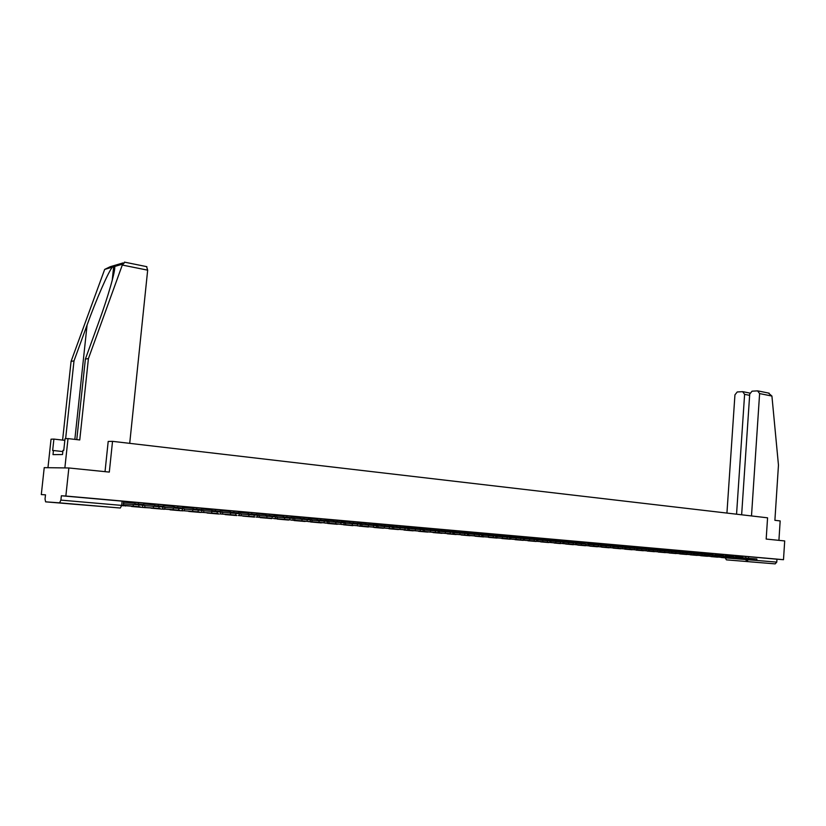 <?xml version="1.0" encoding="UTF-8"?>
<svg xmlns="http://www.w3.org/2000/svg" width="826" height="826" viewBox="0 0 826 826"><rect width="100%" height="100%" fill="white"/><g stroke="black" fill="none" stroke-linecap="round" stroke-linejoin="round"><path stroke-width="1.24" d="M143.734 503.096L138.613 502.642L138.458 504.128L143.579 504.572L143.734 503.096M163.434 504.841L158.386 504.397L158.241 505.863L163.29 506.307L163.434 504.841M182.773 506.555L177.796 506.111L177.652 507.567L182.629 508.011L182.773 506.555M201.596 509.663L201.74 508.238L196.846 507.804L196.702 509.25L201.596 509.673L201.399 510.375M220.356 509.89L215.534 509.456L215.39 510.891L220.222 511.315L220.356 509.89M238.642 511.5L233.882 511.087L233.737 512.502L238.507 512.915L238.642 511.5M256.587 513.091L251.889 512.678L251.754 514.082L256.452 514.495L256.587 513.091M274.211 514.66L269.575 514.247L269.452 515.641L274.077 516.043L274.211 514.66M291.392 517.551L291.516 516.188L286.952 515.785L286.818 517.169L291.392 517.572L291.206 518.243M308.521 517.695L304.02 517.303L303.885 518.666L308.397 519.058L308.521 517.695M325.227 519.182L320.777 518.79L320.653 520.143L325.103 520.535L325.227 519.182M341.644 520.628L337.245 520.246L337.132 521.588L341.52 521.97L341.644 520.628M357.772 522.063L353.435 521.681L353.321 523.013L357.658 523.395L357.772 522.063M373.631 523.467L369.346 523.095L369.232 524.417L373.517 524.789L373.631 523.467M389.222 524.851L384.988 524.479L384.875 525.79L389.108 526.152L389.222 524.851L400.362 525.842L400.249 527.143L404.43 527.504L404.544 526.203L400.362 525.842M419.505 528.816L419.618 527.546L415.478 527.184L415.364 528.475L419.505 528.826L419.34 529.466M434.435 528.857L430.346 528.506L430.243 529.776L434.331 530.127L434.435 528.857M448.91 531.397L449.014 530.147L444.977 529.796L444.863 531.066L448.91 531.417L448.745 532.037M463.355 531.417L459.359 531.077L459.256 532.326L463.252 532.677L463.355 531.417M477.469 532.667L473.515 532.326L473.412 533.575L477.366 533.916L477.469 532.667M491.346 533.895L487.443 533.565L487.34 534.794L491.253 535.134L491.346 533.895M505.016 535.114L501.145 534.773L501.052 536.002L504.913 536.332L505.016 535.114M518.46 536.301L514.639 535.971L514.536 537.189L518.367 537.519L518.46 536.301M531.603 538.676L531.707 537.478L527.917 537.148L527.824 538.356L531.603 538.686L531.459 539.285M544.737 538.635L540.989 538.304L540.896 539.502L544.644 539.832L544.737 538.635L553.854 539.45L553.771 540.638L557.478 540.958L557.323 541.557M563.033 541.505L570.116 542.062L570.208 540.885L553.854 539.45M582.567 543.157L582.65 541.99L579.016 541.68L578.923 542.847L582.557 543.157L582.413 543.756M594.906 543.074L591.313 542.765L591.22 543.931L594.823 544.241L594.906 543.074M606.986 544.148L603.414 543.838L603.331 544.995L606.903 545.305L606.986 544.148M618.88 545.201L615.349 544.902L615.267 546.048L618.798 546.347L618.88 545.201M630.599 546.244L627.099 545.945L627.017 547.08L630.517 547.38L630.599 546.244M642.07 548.381L642.153 547.266L638.684 546.967L638.601 548.092L642.07 548.392L641.926 548.98M653.542 548.278L650.103 547.979L650.021 549.104L653.459 549.393L653.542 548.278M664.754 549.269L661.347 548.98L661.265 550.085L664.672 550.384L664.754 549.269L672.436 549.961L672.364 551.066L675.74 551.355L675.813 550.25L672.436 549.961M686.643 552.305L686.716 551.21L683.37 550.932L683.288 552.026L686.643 552.315L686.499 552.883M697.464 552.171L694.15 551.882L694.067 552.976L697.392 553.255L697.464 552.171M708.058 553.11L704.774 552.821L704.702 553.905L707.985 554.184L708.058 553.11M718.517 554.029L715.254 553.75L715.182 554.835L718.444 555.103L718.517 554.029M728.821 554.948L725.589 554.669L725.517 555.743L728.749 556.012L728.821 554.948M738.909 556.9L738.981 555.846L735.78 555.578L735.708 556.631L738.909 556.91L738.774 557.467M749.698 561.804L762.594 562.847L749.698 561.804M69.663 503.86L83.87 505.016L69.663 503.86M68.857 467.97L109.311 472.09L112.532 441.342L767.571 517.819L766.177 539.058L784.7 540.937L783.492 559.698L65.853 496.034L68.857 467.97L44.222 467.65L41.3 494.578L45.502 494.826L45.038 499.059L45.606 501.836L59.586 502.848L60.897 500.112L123.208 505.533L123.652 501.31L122.124 501.155L121.69 505.378L120.328 508.021L59.586 502.848M65.853 496.034L61.361 495.765L60.897 500.112M738.981 555.888L745.826 556.466L745.723 558.035M775.18 563.879L726.405 559.852L725.259 557.86L776.77 562.114L775.18 563.879L726.405 559.852L725.259 557.86M776.77 562.114L776.956 559.202L783.492 559.698M735.78 555.578L728.811 554.989M718.506 554.081L725.589 554.669M708.016 553.74L711.836 554.081L711.909 553.492L708.058 553.152M697.423 552.8L701.346 553.152L701.419 552.563L697.464 552.212M694.15 551.882L686.716 551.262M683.37 550.932L675.813 550.292M661.347 548.98L653.531 548.319M642.101 547.927L646.624 548.319L646.706 547.721L642.153 547.308M638.684 546.967L630.599 546.285M618.829 545.872L623.609 546.296L623.692 545.676L618.88 545.253M606.986 544.2L615.349 544.902M594.854 543.756L599.903 544.2L599.996 543.58L594.906 543.126M582.598 542.672L591.313 542.765M570.157 541.577L575.485 542.042L575.577 541.412L570.198 540.937M540.989 538.304L531.696 537.519M527.917 537.148L518.46 536.353M505.006 535.155L514.639 535.971M501.145 534.773L491.346 533.947M477.459 532.718L487.443 533.565M463.293 532.15L469.922 532.729L470.025 532.058L463.355 531.469M459.359 531.077L449.014 530.199M434.373 529.6L441.373 530.209L441.476 529.528L434.435 528.908M430.346 528.506L419.608 527.587M404.482 526.957L411.864 527.607L411.967 526.916L404.544 526.255M373.558 524.231L381.354 524.923L381.467 524.211L373.631 523.519M357.71 522.837L365.712 523.539L365.825 522.827L357.772 522.115M353.435 521.681L341.634 520.679M325.155 519.957L333.601 520.71L333.725 519.977L325.227 519.224M320.777 518.79L308.521 517.747M291.444 516.983L300.365 517.778L300.488 517.035L291.516 516.24M286.952 515.785L274.201 514.701M256.504 513.906L265.92 514.732L266.044 513.979L256.587 513.142M251.889 512.678L238.631 511.552M233.882 511.087L220.356 509.931M201.658 509.064L211.869 509.962L212.003 509.188L201.74 508.279M182.691 507.391L193.17 508.32L193.315 507.536L182.763 506.606M163.352 505.688L174.131 506.637L174.276 505.853L163.434 504.892M143.652 503.943L154.72 504.923L154.865 504.128L143.734 503.137M123.559 502.177L134.948 503.179L135.092 502.373L123.642 501.361M135.02 502.415L138.613 502.642M154.803 504.17L158.386 504.397M174.203 505.884L177.796 506.111M193.253 507.567L196.846 507.804M211.941 509.229L215.534 509.456M265.993 514.009L269.575 514.247M300.427 517.055L304.02 517.303M333.673 519.998L337.245 520.246M365.773 522.848L369.346 523.095M381.416 524.231L384.988 524.479M411.916 526.936L415.478 527.184M441.425 529.549L444.977 529.796M469.973 532.078L473.515 532.326M575.536 541.422L579.016 541.68M599.955 543.591L603.414 543.838M623.651 545.687L627.099 545.945M646.665 547.731L650.103 547.979M701.388 552.573L704.774 552.821M711.878 553.503L715.254 553.75M105.026 471.656L108.196 441.445L112.532 441.342M587.875 542.506L582.65 542.042M61.361 495.765L122.124 501.155M776.956 559.202L745.826 556.466M743.348 559.212L751.897 559.894L743.348 559.233M742.481 556.208L742.801 557.787M721.088 557.478L727.737 558.046L721.088 557.457M746.787 558.2L754.355 558.799L754.272 560.059L736.699 558.644M754.272 560.059L737.432 558.737M754.355 558.799L756.874 559.026L756.792 560.276M751.495 515.94L759.61 393.579L757.597 390.874L752.073 391.173L749.719 394.085L741.645 514.784M768.376 393.021L771.918 396.057L778.464 465.121L774.891 520.318L780.167 520.927L778.918 540.349M749.626 395.344L744.608 394.343L742.646 391.669L737.246 391.958L734.944 394.838L726.932 513.07M744.608 394.343L736.555 514.195M146.584 266.622L147.668 270.164L122.289 265.043L124.881 262.214M76.766 439.618L85.377 359.062L98.624 322.522C108.154 296.586 115.981 269.09 114.649 266.468L113.72 266.127L112.367 267.149C108.567 271.331 96.188 299.662 87.081 325L73.999 360.89L65.636 438.689M85.377 359.062L88.423 358.577L79.75 439.959L68.011 438.596L64.862 467.919L47.96 467.692L51.047 439.195L53.897 439.091L52.657 450.542L53.442 450.521L52.998 454.62L62.518 454.537L62.962 450.376L63.767 450.366L65.017 438.709L68.011 438.596M122.289 265.043L88.423 358.577M64.841 440.351L53.897 439.091M123.115 262.905L110.199 266.726L104.675 269.41L71.077 361.365L73.999 360.89M71.077 361.365L62.6 440.093M129.713 443.345L147.668 270.164M62.838 451.554L53.442 450.521M733.261 558.335L741.8 559.016L733.261 558.366M732.425 555.309L732.734 556.9M710.969 556.6L717.68 557.178L710.969 556.579M736.555 557.302L744.226 557.911L744.143 559.181L726.519 557.757M744.143 559.181L727.293 557.86M744.226 557.911L746.787 558.139L746.704 559.398M723.039 557.447L731.568 558.139L723.029 557.478M722.223 554.411L722.523 556.012M700.696 555.712L707.5 556.29L700.706 555.692M726.178 556.394L733.953 557.003L733.87 558.283L716.669 556.9M733.87 558.283L716.999 556.972M733.953 557.003L736.555 557.251L736.472 558.521M712.662 556.548L721.191 557.23L712.662 556.579M690.299 554.814L697.175 555.402L690.299 554.793M715.657 555.475L723.535 556.094L723.442 557.385L706.24 555.991M723.442 557.385L706.571 556.063M711.836 554.081L712.177 555.103M723.535 556.094L726.178 556.342L726.095 557.612M702.152 555.64L710.659 556.321L702.152 555.671M679.746 553.905L686.705 554.494L679.746 553.874M704.981 554.545L712.962 555.175L712.879 556.466L695.657 555.082M712.879 556.466L695.998 555.155M701.346 553.152L701.687 554.184M712.962 555.175L715.657 555.413L715.574 556.703M691.486 554.711L699.983 555.392L691.486 554.742M690.753 551.623L691.052 553.255M669.05 552.976L676.091 553.575L669.05 552.955M694.16 553.596L702.245 554.236L702.162 555.537L684.93 554.153M702.162 555.537L685.27 554.225M702.245 554.236L704.991 554.483L704.898 555.774M680.676 553.771L689.152 554.463L680.676 553.812M679.963 550.663L680.263 552.305M658.198 552.036L665.322 552.646L658.198 552.016M683.174 552.635L691.372 553.275L691.279 554.597L674.047 553.203M691.279 554.597L674.388 553.275M691.372 553.275L694.16 553.534L694.067 554.845M669.7 552.821L683.081 553.895L682.317 553.823L682.41 552.491L683.174 552.573L683.081 553.885M669.029 549.693L669.318 551.345M647.192 551.087L654.409 551.696L647.202 551.066M672.034 551.665L680.345 552.315L680.252 553.637L663.01 552.253M680.252 553.637L682.317 553.823M680.345 552.315L682.41 552.491M658.57 551.861L667.026 552.542L658.57 551.892M657.93 548.712L658.219 550.374M636.041 550.116L643.34 550.746L636.041 550.095M660.728 550.674L669.153 551.334L669.06 552.666L651.817 551.283M669.06 552.666L652.158 551.355M669.153 551.334L672.034 551.603L671.941 552.924M647.285 550.88L655.72 551.562L647.285 550.911M624.714 549.145L632.107 549.775L624.724 549.114M649.257 549.672L657.795 550.343L657.702 551.685L640.449 550.292M657.702 551.685L640.8 550.374M646.624 548.319L646.954 549.393M657.795 550.343L660.728 550.612L660.635 551.944M635.834 549.889L644.239 550.57L635.824 549.92M635.246 546.698L635.535 548.392M613.233 548.144L620.718 548.784L613.233 548.123M637.61 548.65L646.273 549.331L646.169 550.684L628.927 549.29M646.169 550.684L629.278 549.373M646.273 549.331L649.257 549.61L649.164 550.942M624.208 548.877L632.592 549.558L624.198 548.918M601.586 547.142L609.154 547.783L601.586 547.111M625.788 547.617L634.575 548.309L634.471 549.672L617.228 548.278M634.471 549.672L617.59 548.361M623.609 546.296L623.94 547.38M634.575 548.309L637.61 548.588L637.517 549.94M612.407 547.855L620.78 548.536L612.407 547.896M611.89 544.633L612.169 546.347M589.764 546.12L597.435 546.771L589.764 546.089M613.79 546.575L622.701 547.266L622.597 548.64L605.365 547.246M622.597 548.64L605.716 547.328M622.701 547.266L625.798 547.555L625.695 548.908M600.43 546.822L608.772 547.493L600.43 546.853M577.766 545.077L585.531 545.738L577.766 545.057M601.617 545.501L610.651 546.213L610.548 547.597L593.316 546.203M610.548 547.597L593.667 546.285M599.903 544.2L600.234 545.294M610.651 546.213L613.801 546.502L613.697 547.875M588.277 545.769L596.599 546.44L588.277 545.81M573.461 544.592L565.593 544.004L572.821 544.675M573.461 544.695L572.563 544.633M589.248 544.427L598.406 545.139L598.303 546.533L581.081 545.15M598.303 546.533L581.442 545.232M587.792 543.136L588.112 544.241M598.406 545.139L601.617 545.439L601.514 546.812M575.939 544.695L584.23 545.367L575.939 544.737M554.122 543.002L560.462 543.601M554.122 543.023L560.307 543.57M576.693 543.332L585.985 544.055L585.882 545.459L568.66 544.066M585.882 545.459L569.021 544.158M575.485 542.042L575.805 543.157M585.985 544.055L589.248 544.355L589.144 545.749M563.415 543.611L571.675 544.272L563.404 543.653M563.043 540.297L563.311 542.062M540.689 541.877L548.763 542.558L540.689 541.846M563.931 542.217L573.368 542.95L573.254 544.365L556.053 542.971M573.254 544.365L556.414 543.064M573.368 542.95L576.693 543.25L576.589 544.654M550.684 542.506L558.913 543.167L550.684 542.548M550.364 539.182L550.622 540.958M527.948 540.772L536.126 541.474L527.948 540.741M550.983 541.082L560.544 541.825L560.441 543.25L543.25 541.866M560.441 543.25L543.622 541.959M560.544 541.825L563.941 542.135L563.828 543.549M535.537 541.236L545.965 542.052L535.537 541.236M537.489 538.036L537.747 539.832M515.021 539.657L523.302 540.359L515.021 539.626M537.819 539.936L547.524 540.689L547.421 542.124L530.251 540.741M547.421 542.124L530.612 540.823M547.524 540.689L550.983 540.999L550.88 542.424M524.644 540.245L532.801 540.906L524.644 540.297M524.407 536.879L524.768 538.789M501.888 538.521L510.282 539.233L501.888 538.49M524.448 538.758L534.298 539.523L534.185 540.978L517.045 539.595M534.185 540.978L517.417 539.688M534.298 539.523L537.829 539.853L537.716 541.288M511.315 539.099L519.44 539.75L511.315 539.141M511.118 535.702L511.48 537.623M488.548 537.365L497.056 538.087L488.548 537.334M510.871 537.581L520.865 538.346L520.752 539.812L503.623 538.428M520.752 539.812L503.994 538.521M520.865 538.346L524.458 538.686L524.345 540.132M497.779 537.922L505.853 538.573L497.768 537.963M497.624 534.505L497.975 536.435M475.002 536.188L483.623 536.931L475.002 536.157M497.066 536.373L507.205 537.158L507.092 538.624L489.994 537.241M507.092 538.624L490.365 537.344M507.205 537.158L510.871 537.489L510.757 538.944M484.015 536.724L492.048 537.375L484.015 536.776M483.912 533.286L484.253 535.238M461.238 535L469.984 535.744L461.238 535M483.034 535.145L493.329 535.94L493.215 537.427L476.148 536.043M493.215 537.427L476.519 536.146M493.329 535.94L497.066 536.28L496.953 537.757M470.035 535.516L478.027 536.157L470.025 535.568M447.258 533.792L456.128 534.546L447.258 533.761M468.776 533.895L479.225 534.701L479.101 536.198L462.075 534.825M479.101 536.198L462.446 534.928M469.922 532.729L470.304 534.009M479.225 534.701L483.045 535.062L482.921 536.539M455.818 534.277L463.768 534.928L455.818 534.329M455.818 530.798L456.138 532.77M433.051 532.563L442.044 533.328L433.051 532.522M454.279 532.636L464.893 533.451L464.759 534.959L447.764 533.586M464.759 534.959L448.146 533.689M464.893 533.451L468.776 533.813L468.652 535.3M441.373 533.028L449.272 533.668L441.373 533.08M418.617 531.314L427.734 532.089L418.617 531.273M439.535 531.345L450.315 532.171L450.18 533.689L433.227 532.326M450.18 533.689L433.609 532.429M441.373 530.209L441.734 531.51M450.315 532.171L454.279 532.543L454.155 534.04M426.691 531.758L434.538 532.388L426.691 531.81M426.794 528.227L427.094 530.22M403.945 530.044L413.186 530.839L403.945 530.003M424.543 530.034L435.488 530.87L435.354 532.409L418.452 531.035M435.354 532.409L418.834 531.149M435.488 530.87L439.546 531.252L439.411 532.77M411.761 530.457L419.546 531.097L411.761 530.519M389.025 528.754L398.4 529.559L389.025 528.712M409.304 528.702L420.413 529.549L420.279 531.097L403.418 529.734M420.279 531.097L403.8 529.848M411.864 527.607L412.215 528.919M420.413 529.549L424.554 529.941L424.419 531.469M396.583 529.146L404.306 529.776L396.573 529.208M396.8 525.573L397.079 527.587M373.858 527.442L383.378 528.258L373.868 527.401M393.795 527.349L405.081 528.206L404.946 529.776L388.137 528.413M404.946 529.776L388.519 528.526M405.081 528.206L409.304 528.609L409.169 530.147M381.137 527.804L388.809 528.433L381.137 527.866M359.269 526.131L368.417 526.998M359.258 526.172L368.107 526.771M378.019 525.976L389.48 526.843L389.345 528.423L372.588 527.06M389.345 528.423L372.98 527.174M381.354 524.923L381.684 526.234M389.48 526.843L393.806 527.246L393.661 528.795M365.433 526.441L373.032 527.06L365.433 526.503M343.575 524.768L352.96 525.666M343.575 524.809L352.733 525.625M361.964 524.572L373.61 525.46L373.466 527.04L356.78 525.687M373.466 527.04L357.162 525.811M365.712 523.539L366.032 524.861M373.61 525.46L378.029 525.863L377.885 527.432M349.46 525.057L340.694 524.293M345.629 523.147L357.462 524.045L357.317 525.646L349.45 525.119M349.863 521.413L350.11 523.467M327.623 523.385L337.245 524.303M327.623 523.436L337.018 524.273M357.317 525.646L341.086 524.417M357.462 524.045L361.974 524.458L361.829 526.038M333.198 523.643L340.663 524.262L333.198 523.715M310.597 521.97L320.684 522.837L310.597 521.918M329.006 521.702L341.024 522.6L340.88 524.221L324.329 522.868M340.88 524.221L324.721 523.003M333.601 520.71L333.91 522.042M341.024 522.6L345.64 523.034L345.495 524.624M316.657 522.208L324.04 522.817L316.657 522.28M317.194 518.511L317.421 520.597M294.087 520.545L304.329 521.423L294.097 520.494M312.083 520.225L324.298 521.134L324.143 522.765L307.675 521.423M324.143 522.765L308.067 521.557M324.298 521.134L329.016 521.578L328.872 523.178M299.828 520.752L307.127 521.351L299.817 520.824M277.299 519.089L287.696 519.977L277.299 519.038M294.851 518.718L307.262 519.647L307.117 521.289L290.721 519.957M307.117 521.289L291.113 520.091M300.365 517.778L300.643 519.12M307.262 519.647L312.094 520.101L311.949 521.712M282.688 519.265L289.905 519.864L282.678 519.337M283.37 515.517L283.566 517.623M260.211 517.613L270.773 518.511L260.211 517.561M277.309 517.19L289.926 518.129L289.771 519.791L273.468 518.449M289.771 519.791L273.86 518.594M289.926 518.129L294.861 518.594L294.717 520.225M265.239 517.747L272.373 518.336L265.229 517.83M242.813 516.105L253.541 517.024L242.813 516.054M254.501 517.148L253.541 517.024M259.447 515.63L272.27 516.58L272.105 518.253L255.895 516.931M272.105 518.253L256.287 517.076M265.92 514.732L266.178 516.095M272.27 516.58L277.319 517.055L277.164 518.697M247.47 516.209L254.511 516.787L247.459 516.291M248.306 512.409L248.471 514.546M225.106 514.577L235.999 515.507L225.116 514.515M241.244 514.04L254.274 515.011L254.119 516.694L238.239 515.496M254.119 516.694L238.394 515.527M254.274 515.011L259.457 515.486L259.292 517.148M229.38 514.639L236.319 515.217L229.37 514.722M230.289 510.809L230.444 512.956M207.078 513.018L218.147 513.968L207.078 512.956M222.7 512.43L235.957 513.4L235.792 515.104L220.026 513.917M235.792 515.104L220.181 513.948M235.957 513.4L241.254 513.896L241.099 515.579M210.95 513.039L217.785 513.607L210.94 513.122M188.72 511.428L199.964 512.388L188.72 511.366M203.805 510.778L217.279 511.769L217.114 513.493L201.461 512.306M217.114 513.493L201.616 512.337M211.869 509.962L212.086 511.346M217.279 511.769L222.721 512.275L222.555 513.968M192.169 511.408L198.901 511.975L192.159 511.5M170.022 509.818L181.452 510.788L170.032 509.745M184.549 509.105L198.25 510.096L198.085 511.841L182.556 510.675M198.085 511.841L182.711 510.705M193.17 508.32L193.387 509.704M198.25 510.096L203.826 510.623L203.65 512.327M173.037 509.745L179.655 510.303L173.026 509.838M150.972 508.166L162.588 509.157L150.982 508.093M164.932 507.391L178.86 508.403L178.684 510.158L163.042 508.857M178.684 510.158L163.434 509.033M174.131 506.637L174.327 508.031M178.86 508.403L184.57 508.94L184.394 510.664M153.543 508.052L160.037 508.61L153.533 508.155M131.571 506.493L143.383 507.494L131.571 506.41M144.922 505.646L159.088 506.668L158.912 508.444L143.383 507.494M158.912 508.444L143.796 507.329M154.72 504.923L154.906 506.328M159.088 506.668L164.942 507.216L164.766 508.961M133.667 506.328L140.038 506.875L133.657 506.431M121.659 505.626L123.807 505.801L121.659 505.615M123.487 502.931L123.962 503.839L138.933 504.903L138.747 506.699L123.239 505.244M138.747 506.699L123.776 505.595M134.948 503.179L135.113 504.583M138.933 504.903L144.932 505.471L144.756 507.226M45.698 501.857L120.328 508.021M134.937 503.901L138.458 504.128L138.479 504.872M154.72 505.636L158.241 505.863L158.262 506.596M174.131 507.34L177.652 507.567L177.673 508.3M193.181 509.012L196.702 509.25L196.722 509.972M211.869 510.654L215.39 510.891L215.41 511.604M230.217 512.265L233.737 512.502L233.758 513.214M248.234 513.844L251.754 514.082L251.775 514.794M265.931 515.403L269.452 515.641L269.472 516.343M283.308 516.931L286.818 517.169L286.839 517.871M300.375 518.429L303.885 518.666L303.906 519.368M317.143 519.895L320.653 520.143L320.674 520.834M333.621 521.351L337.132 521.588L337.153 522.28M349.811 522.765L353.321 523.013L353.342 523.705M365.732 524.169L369.232 524.417L369.253 525.099M381.375 525.543L384.875 525.79L384.895 526.472M396.759 526.895L400.249 527.143L400.269 527.814M411.885 528.217L415.364 528.475L415.395 529.146M426.763 529.528L430.243 529.776L430.263 530.447M441.394 530.819L444.863 531.066L444.894 531.737M455.787 532.078L459.256 532.326L459.277 532.997M469.953 533.328L473.412 533.575L473.432 534.236M483.891 534.546L487.34 534.794L487.361 535.465M497.603 535.754L501.052 536.002L501.072 536.663M511.098 536.941L514.536 537.189L514.567 537.85M524.386 538.108L527.824 538.356L527.845 539.017M537.468 539.254L540.896 539.502L540.916 540.163M550.353 540.39L553.771 540.638L553.792 541.288M566.533 540.576L566.471 542.403M575.526 542.599L578.923 542.847L578.954 543.498M587.833 543.684L591.22 543.931L591.24 544.571M599.944 544.747L603.331 544.995L603.352 545.635M611.89 545.79L615.267 546.048L615.287 546.678M623.651 546.833L627.017 547.08L627.048 547.71M635.246 547.845L638.601 548.092L638.622 548.732M646.675 548.846L650.021 549.104L650.041 549.724M657.93 549.837L661.265 550.085L661.296 550.715M669.029 550.818L672.364 551.066L672.385 551.685M679.974 551.778L683.288 552.026L683.319 552.646M690.763 552.728L694.067 552.976L694.088 553.523M701.398 553.657L704.702 553.905L704.712 554.452M711.888 554.576L715.192 555.361M722.234 555.495L725.527 556.27M732.435 556.383L735.718 557.158M580.1 545.067L580.626 545.108M567.638 543.993L568.164 544.035M554.979 542.888L555.526 542.93M542.124 541.784L542.682 541.825M529.063 540.648L529.642 540.689M515.796 539.502L516.384 539.543M502.322 538.335L502.931 538.376M488.631 537.148L489.26 537.189M474.723 535.94L475.363 535.981M460.588 534.711L461.238 534.763M446.216 533.472L446.887 533.513M431.606 532.202L432.297 532.254M416.758 530.912L417.471 530.963M401.653 529.6L402.386 529.662M386.289 528.268L387.053 528.33M370.668 526.916L371.452 526.978M354.777 525.543L355.583 525.604M320.684 522.775L321.262 522.92M338.608 524.138L339.434 524.2M304.34 521.33L305 521.516M322.161 522.713L323.007 522.775M287.706 519.864L288.46 520.091M305.413 521.258L306.291 521.33M270.783 518.356L271.63 518.635M288.367 519.781L289.276 519.853M271.021 518.284L271.96 518.346M253.345 516.746L254.325 516.818M235.358 515.187L236.36 515.259M217.031 513.596L218.074 513.669M198.354 511.975L199.438 512.058M162.887 508.847L164.106 509.332M179.335 510.323L179.851 510.437M144.003 507.35L145.015 507.68M159.945 508.64L160.481 508.754M124.53 505.667L125.562 505.997M140.183 506.927L140.74 507.05M748.573 556.693L748.47 558.324M748.377 559.636L746.787 561.453L745.63 559.429M738.94 556.466L742.45 556.776M750.101 559.718L750.184 558.459M756.141 560.214L756.224 558.954M771.918 396.057L759.61 393.579M122.568 264.144L114.649 266.468M112.367 267.149L104.675 269.41M74.846 439.391L87.081 325M728.78 555.568L732.383 555.888M739.941 558.83L740.024 557.571M746.033 559.347L746.126 558.077M718.465 554.659L722.182 554.989M729.647 557.942L729.73 556.662M735.79 558.448L735.873 557.178M719.198 557.034L719.281 555.753M725.393 557.55L725.486 556.27M708.605 556.115L708.687 554.824M714.851 556.641L714.944 555.34M686.674 551.861L690.712 552.212M697.856 555.186L697.949 553.885M704.165 555.712L704.248 554.411M675.771 550.89L679.922 551.262M686.953 554.246L687.046 552.924M693.313 554.773L693.406 553.461M664.713 549.92L668.988 550.292M675.895 553.286L675.988 551.964M663.361 552.326L669.669 552.873M653.49 548.929L657.888 549.321M664.682 552.315L664.775 550.973M671.156 552.852L671.249 551.52M653.294 551.324L653.387 549.982M659.829 551.871L659.922 550.529M630.558 546.905L635.204 547.318M641.74 550.322L641.833 548.97M648.327 550.87L648.431 549.517M630.011 549.311L630.114 547.948M636.66 549.858L636.763 548.495M606.934 544.819L611.849 545.253M618.106 548.278L618.209 546.905M624.817 548.836L624.921 547.462M606.026 547.225L606.129 545.841M612.799 547.793L612.902 546.409M593.76 546.162L593.863 544.768M600.595 546.729L600.698 545.336M581.298 545.088L581.401 543.684M588.205 545.656L588.308 544.251M557.519 540.462L563.002 540.947M568.649 543.983L568.753 542.568M575.619 544.571L575.722 543.157M544.685 539.326L550.312 539.822M555.795 542.878L555.908 541.443M562.836 543.456L562.95 542.032M531.645 538.18L537.437 538.686M542.744 541.742L542.858 540.307M549.848 542.331L549.961 540.896M518.408 537.014L524.355 537.54M529.487 540.596L529.6 539.141M536.663 541.195L536.776 539.739M504.954 535.826L511.067 536.363M516.013 539.43L516.136 537.963M523.261 540.028L523.385 538.573M491.294 534.618L497.572 535.176M502.322 538.242L502.445 536.766M509.642 538.851L509.766 537.375M477.407 533.389L483.86 533.957M488.414 537.034L488.538 535.547M495.806 537.654L495.93 536.167M474.269 535.806L474.392 534.308M481.744 536.425L481.868 534.938M448.952 530.881L455.766 531.479M459.896 534.567L460.03 533.049M467.444 535.186L467.568 533.679M445.286 533.297L445.41 531.768M452.916 533.926L453.04 532.409M419.546 528.289L426.732 528.919M430.429 532.006L430.553 530.478M438.131 532.646L438.265 531.118M415.313 530.695L415.447 529.146M423.098 531.345L423.232 529.796M389.149 525.604L396.738 526.276M399.939 529.363L400.083 527.804M407.817 530.024L407.951 528.464M384.307 528.01L384.441 526.441M392.267 528.671L392.402 527.102M368.396 526.627L368.541 525.047M376.439 527.298L376.584 525.718M341.572 521.413L349.79 522.135M352.206 525.222L352.351 523.622M360.342 525.904L360.487 524.303M335.738 523.798L335.883 522.187M343.957 524.489L344.101 522.868M308.449 518.491L317.132 519.255M318.97 522.342L319.115 520.721M327.282 523.044L327.426 521.413M301.893 520.865L302.048 519.224M310.308 521.567L310.452 519.926M274.139 515.455L283.297 516.271M284.516 519.358L284.671 517.706M293.013 520.07L293.168 518.408M266.808 517.83L266.963 516.147M275.419 518.542L275.574 516.87M238.559 512.316L248.234 513.173M248.781 516.26L248.936 514.577M257.485 516.993L257.65 515.3M220.284 510.705L230.217 511.583M230.413 514.67L230.578 512.967M239.22 515.403L239.385 513.7M211.693 513.049L211.869 511.325M220.614 513.793L220.779 512.068M192.623 511.397L192.799 509.663M201.647 512.151L201.823 510.416M173.181 509.714L173.357 507.959M182.319 510.468L182.494 508.723M153.368 507.99L153.543 506.224M162.619 508.764L162.794 506.999M133.162 506.245L133.347 504.449M142.526 507.019L142.712 505.233M557.571 539.77L557.478 540.947M728.615 556.579L728.749 556.012M718.3 555.671L718.444 555.103M707.851 554.762L707.985 554.184M697.247 553.833L697.392 553.255M675.596 551.933L675.74 551.355M664.538 550.963L664.672 550.384M653.314 549.971L653.459 549.393M630.372 547.958L630.517 547.38M618.653 546.936L618.798 546.347M606.759 545.893L606.903 545.305M594.679 544.83L594.823 544.241M569.971 542.661L570.116 542.062M544.489 540.431L544.644 539.832M518.212 538.129L518.367 537.519M504.758 536.952L504.913 536.332M491.098 535.754L491.253 535.134M477.211 534.536L477.366 533.916M463.097 533.297L463.252 532.677M434.166 530.757L434.331 530.127M404.265 528.144L404.43 527.504M388.932 526.802L389.108 526.152M373.342 525.429L373.517 524.789M357.482 524.045L357.658 523.395M341.345 522.631L341.52 521.97M324.928 521.196L325.103 520.535M308.222 519.73L308.397 519.058M270.783 518.408L271.372 518.594M253.551 516.88L254.232 517.107M273.891 516.725L274.077 516.043M236.019 515.321L236.794 515.6M256.267 515.176L256.452 514.495M218.167 513.72L219.035 514.061M238.311 513.607L238.507 512.915M200.006 512.089L200.955 512.502M220.026 512.006L220.222 511.315M181.565 510.478L182.546 510.912M162.794 508.847L163.796 509.281M182.422 508.713L182.629 508.011M143.92 507.34L144.705 507.629M163.083 507.019L163.29 506.307M124.458 505.657L125.242 505.946M743.255 391.751L749.915 393.093M769.151 393.186L758.227 390.966M112.202 280.448L113.72 266.127M146.883 266.684L124.427 262.121"/></g></svg>
